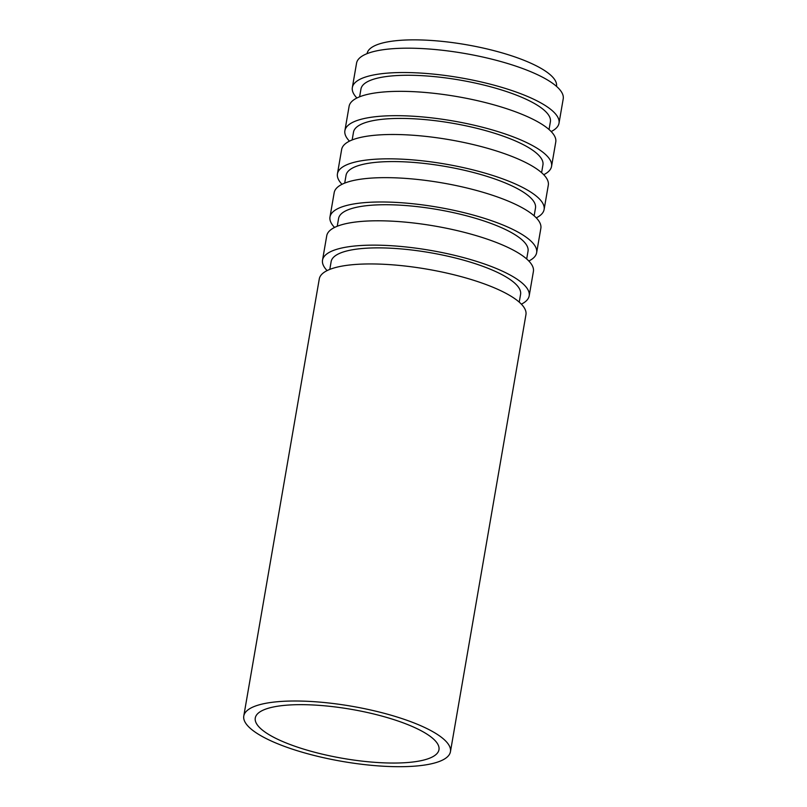 <?xml version="1.0" encoding="UTF-8"?>
<svg xmlns="http://www.w3.org/2000/svg" width="807" height="807" viewBox="0 0 807 807"><rect width="100%" height="100%" fill="white"/><g stroke="black" fill="none" stroke-linecap="round" stroke-linejoin="round"><path stroke-width="1.21" d="M556.507 86.369L556.507 86.319A96.124 25.653 -170.2 0 0 466.153 44.688A96.124 25.653 -170.2 0 0 367.074 53.605L367.064 53.645M314.649 752.245A93.209 24.876 -170.2 0 0 438.968 749.713A93.209 24.876 -170.2 0 0 351.348 709.343A93.209 24.876 -170.2 0 0 255.274 717.988A93.209 24.876 -170.2 0 0 314.649 752.245M310.594 754.545A104.86 27.983 -170.2 0 0 450.447 751.7A104.86 27.983 -170.2 0 0 351.882 706.276A104.86 27.983 -170.2 0 0 243.785 716.001A104.86 27.983 -170.2 0 0 310.594 754.545M450.447 751.7L525.942 314.639A104.86 27.983 -170.2 0 0 427.377 269.215A104.86 27.983 -170.2 0 0 319.279 278.94L243.785 716.001M519.234 302.131L520.586 294.343A96.124 25.653 -170.2 0 0 430.232 252.702A96.124 25.653 -170.2 0 0 331.142 261.619L329.801 269.407M521.372 304.168A104.86 27.983 -170.2 0 0 529.19 295.826A104.86 27.983 -170.2 0 0 430.625 250.412A104.86 27.983 -170.2 0 0 322.528 260.136A104.86 27.983 -170.2 0 0 327.107 270.607M529.19 295.826L533.397 271.485A104.86 27.983 -170.2 0 0 434.832 226.061A104.86 27.983 -170.2 0 0 326.734 235.785L322.528 260.136M526.689 258.976L528.03 251.189A96.124 25.653 -170.2 0 0 437.676 209.558A96.124 25.653 -170.2 0 0 338.597 218.465L337.245 226.263M528.827 261.014A104.86 27.983 -170.2 0 0 536.645 252.672A104.86 27.983 -170.2 0 0 438.08 207.258A104.86 27.983 -170.2 0 0 329.982 216.982A104.86 27.983 -170.2 0 0 334.562 227.453M536.645 252.672L540.851 228.331A104.86 27.983 -170.2 0 0 442.286 182.917A104.86 27.983 -170.2 0 0 334.189 192.641L329.982 216.982M534.143 215.822L535.485 208.035A96.124 25.653 -170.2 0 0 445.131 166.403A96.124 25.653 -170.2 0 0 346.052 175.311L344.7 183.108M536.282 217.86A104.86 27.983 -170.2 0 0 544.1 209.527A104.86 27.983 -170.2 0 0 445.535 164.103A104.86 27.983 -170.2 0 0 337.437 173.828A104.86 27.983 -170.2 0 0 342.007 184.299M544.1 209.527L548.306 185.176A104.86 27.983 -170.2 0 0 449.741 139.762A104.86 27.983 -170.2 0 0 341.643 149.487L337.437 173.828M541.598 172.678L542.94 164.88A96.124 25.653 -170.2 0 0 452.586 123.249A96.124 25.653 -170.2 0 0 353.506 132.166L352.155 139.954M543.736 174.705A104.86 27.983 -170.2 0 0 551.554 166.373A104.86 27.983 -170.2 0 0 452.989 120.949A104.86 27.983 -170.2 0 0 344.892 130.673A104.86 27.983 -170.2 0 0 349.461 141.154M551.554 166.373L555.761 142.032A104.86 27.983 -170.2 0 0 457.186 96.608A104.86 27.983 -170.2 0 0 349.098 106.332L344.892 130.673M549.053 129.524L550.394 121.726A96.124 25.653 -170.2 0 0 460.04 80.095A96.124 25.653 -170.2 0 0 360.961 89.012L359.609 96.8M551.181 131.551A104.86 27.983 -170.2 0 0 559.009 123.219A104.86 27.983 -170.2 0 0 460.444 77.795A104.86 27.983 -170.2 0 0 352.346 87.519A104.86 27.983 -170.2 0 0 356.916 98M559.009 123.219L563.215 98.878A104.86 27.983 -170.2 0 0 464.64 53.454A104.86 27.983 -170.2 0 0 356.553 63.178L352.346 87.519"/></g></svg>
